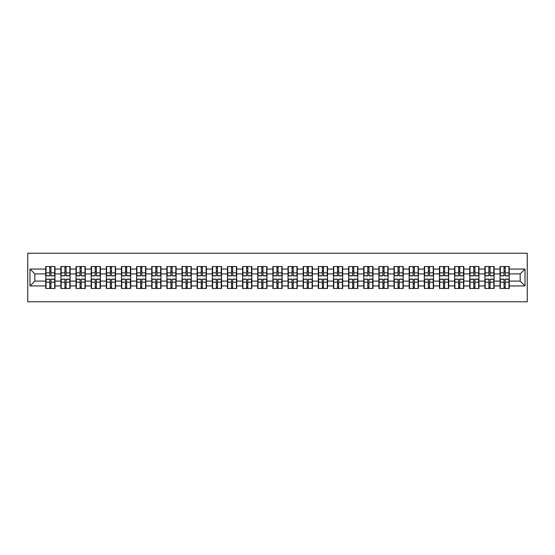 <?xml version="1.0" encoding="UTF-8"?>
<svg xmlns="http://www.w3.org/2000/svg" width="555" height="555" viewBox="0 0 555 555"><rect width="100%" height="100%" fill="white"/><g stroke="black" fill="none" stroke-linecap="round" stroke-linejoin="round"><path stroke-width="0.83" d="M27.75 301.767L527.25 301.767L527.25 253.233L27.75 253.233L27.75 301.767M520.167 281.094L520.167 273.906L509.247 273.906L509.247 281.094L520.167 281.094L525.016 285.943L525.016 269.057L509.247 269.057L509.247 266.532L500.02 266.532L500.02 273.906L494.103 273.906L494.103 281.094L500.02 281.094L500.02 273.906M525.016 285.943L509.247 285.943L509.247 288.468L500.02 288.468L500.02 285.943L494.103 285.943L494.103 288.468L484.883 288.468L484.883 285.943L478.958 285.943L478.958 288.468L469.738 288.468L469.738 285.943L463.82 285.943L463.82 288.468L454.594 288.468L454.594 285.943L448.676 285.943L448.676 288.468L439.456 288.468L439.456 285.943L433.531 285.943L433.531 288.468L424.311 288.468L424.311 285.943L418.394 285.943L418.394 288.468L409.167 288.468L409.167 285.943L403.249 285.943L403.249 288.468L394.029 288.468L394.029 285.943L388.105 285.943L388.105 288.468L378.885 288.468L378.885 285.943L372.967 285.943L372.967 288.468L363.74 288.468L363.74 285.943L357.822 285.943L357.822 288.468L348.602 288.468L348.602 285.943L342.678 285.943L342.678 288.468L333.458 288.468L333.458 285.943L327.54 285.943L327.54 288.468L318.313 288.468L318.313 285.943L312.396 285.943L312.396 288.468L303.176 288.468L303.176 285.943L297.251 285.943L297.251 288.468L288.031 288.468L288.031 285.943L282.113 285.943L282.113 288.468L272.887 288.468L272.887 285.943L266.969 285.943L266.969 288.468L257.749 288.468L257.749 285.943L251.824 285.943L251.824 288.468L242.604 288.468L242.604 285.943L236.687 285.943L236.687 288.468L227.46 288.468L227.46 285.943L221.542 285.943L221.542 288.468L212.322 288.468L212.322 285.943L206.398 285.943L206.398 288.468L197.178 288.468L197.178 285.943L191.26 285.943L191.26 288.468L182.033 288.468L182.033 285.943L176.115 285.943L176.115 288.468L166.895 288.468L166.895 285.943L160.971 285.943L160.971 288.468L151.751 288.468L151.751 285.943L145.833 285.943L145.833 288.468L136.606 288.468L136.606 285.943L130.689 285.943L130.689 288.468L121.469 288.468L121.469 285.943L115.544 285.943L115.544 288.468L106.324 288.468L106.324 285.943L100.406 285.943L100.406 288.468L91.18 288.468L91.18 285.943L85.262 285.943L85.262 288.468L76.042 288.468L76.042 285.943L70.117 285.943L70.117 288.468L60.897 288.468L60.897 285.943L54.98 285.943L54.98 288.468L45.753 288.468L45.753 285.943L29.984 285.943L29.984 269.057L45.753 269.057L45.753 273.906L34.833 273.906L34.833 281.094L45.753 281.094L45.753 273.906M500.02 269.057L494.103 269.057L494.103 266.532L484.883 266.532L484.883 269.057L478.958 269.057L478.958 266.532L469.738 266.532L469.738 269.057L463.82 269.057L463.82 266.532L454.594 266.532L454.594 269.057L448.676 269.057L448.676 266.532L439.456 266.532L439.456 269.057L433.531 269.057L433.531 266.532L424.311 266.532L424.311 269.057L418.394 269.057L418.394 266.532L409.167 266.532L409.167 269.057L403.249 269.057L403.249 266.532L394.029 266.532L394.029 269.057L388.105 269.057L388.105 266.532L378.885 266.532L378.885 269.057L372.967 269.057L372.967 266.532L363.74 266.532L363.74 269.057L357.822 269.057L357.822 266.532L348.602 266.532L348.602 269.057L342.678 269.057L342.678 266.532L333.458 266.532L333.458 269.057L327.54 269.057L327.54 266.532L318.313 266.532L318.313 269.057L312.396 269.057L312.396 266.532L303.176 266.532L303.176 269.057L297.251 269.057L297.251 266.532L288.031 266.532L288.031 269.057L282.113 269.057L282.113 266.532L272.887 266.532L272.887 269.057L266.969 269.057L266.969 266.532L257.749 266.532L257.749 269.057L251.824 269.057L251.824 266.532L242.604 266.532L242.604 269.057L236.687 269.057L236.687 266.532L227.46 266.532L227.46 269.057L221.542 269.057L221.542 266.532L212.322 266.532L212.322 269.057L206.398 269.057L206.398 266.532L197.178 266.532L197.178 269.057L191.26 269.057L191.26 266.532L182.033 266.532L182.033 269.057L176.115 269.057L176.115 266.532L166.895 266.532L166.895 269.057L160.971 269.057L160.971 266.532L151.751 266.532L151.751 269.057L145.833 269.057L145.833 266.532L136.606 266.532L136.606 269.057L130.689 269.057L130.689 266.532L121.469 266.532L121.469 269.057L115.544 269.057L115.544 266.532L106.324 266.532L106.324 269.057L100.406 269.057L100.406 266.532L91.18 266.532L91.18 269.057L85.262 269.057L85.262 266.532L76.042 266.532L76.042 269.057L70.117 269.057L70.117 266.532L60.897 266.532L60.897 269.057L54.98 269.057L54.98 266.532L45.753 266.532L45.753 269.057M500.02 281.094L500.02 285.943M494.103 281.094L494.103 285.943M494.103 269.057L494.103 273.906M478.958 281.094L484.883 281.094L484.883 273.906L478.958 273.906L478.958 285.943M484.883 281.094L484.883 285.943M484.883 269.057L484.883 273.906M478.958 269.057L478.958 273.906M463.82 281.094L469.738 281.094L469.738 273.906L463.82 273.906L463.82 285.943M469.738 281.094L469.738 285.943M469.738 269.057L469.738 273.906M463.82 269.057L463.82 273.906M448.676 281.094L454.594 281.094L454.594 273.906L448.676 273.906L448.676 285.943M454.594 281.094L454.594 285.943M454.594 269.057L454.594 273.906M448.676 269.057L448.676 273.906M433.531 281.094L439.456 281.094L439.456 273.906L433.531 273.906L433.531 285.943M439.456 281.094L439.456 285.943M439.456 269.057L439.456 273.906M433.531 269.057L433.531 273.906M418.394 281.094L424.311 281.094L424.311 273.906L418.394 273.906L418.394 285.943M424.311 281.094L424.311 285.943M424.311 269.057L424.311 273.906M418.394 269.057L418.394 273.906M403.249 281.094L409.167 281.094L409.167 273.906L403.249 273.906L403.249 285.943M409.167 281.094L409.167 285.943M409.167 269.057L409.167 273.906M403.249 269.057L403.249 273.906M388.105 281.094L394.029 281.094L394.029 273.906L388.105 273.906L388.105 285.943M394.029 281.094L394.029 285.943M394.029 269.057L394.029 273.906M388.105 269.057L388.105 273.906M372.967 281.094L378.885 281.094L378.885 273.906L372.967 273.906L372.967 285.943M378.885 281.094L378.885 285.943M378.885 269.057L378.885 273.906M372.967 269.057L372.967 273.906M357.822 281.094L363.74 281.094L363.74 273.906L357.822 273.906L357.822 285.943M363.74 281.094L363.74 285.943M363.74 269.057L363.74 273.906M357.822 269.057L357.822 273.906M342.678 281.094L348.602 281.094L348.602 273.906L342.678 273.906L342.678 285.943M348.602 281.094L348.602 285.943M348.602 269.057L348.602 273.906M342.678 269.057L342.678 273.906M327.54 281.094L333.458 281.094L333.458 273.906L327.54 273.906L327.54 285.943M333.458 281.094L333.458 285.943M333.458 269.057L333.458 273.906M327.54 269.057L327.54 273.906M312.396 281.094L318.313 281.094L318.313 273.906L312.396 273.906L312.396 285.943M318.313 281.094L318.313 285.943M318.313 269.057L318.313 273.906M312.396 269.057L312.396 273.906M297.251 281.094L303.176 281.094L303.176 273.906L297.251 273.906L297.251 285.943M303.176 281.094L303.176 285.943M303.176 269.057L303.176 273.906M297.251 269.057L297.251 273.906M282.113 281.094L288.031 281.094L288.031 273.906L282.113 273.906L282.113 285.943M288.031 281.094L288.031 285.943M288.031 269.057L288.031 273.906M282.113 269.057L282.113 273.906M266.969 281.094L272.887 281.094L272.887 273.906L266.969 273.906L266.969 285.943M272.887 281.094L272.887 285.943M272.887 269.057L272.887 273.906M266.969 269.057L266.969 273.906M251.824 281.094L257.749 281.094L257.749 273.906L251.824 273.906L251.824 285.943M257.749 281.094L257.749 285.943M257.749 269.057L257.749 273.906M251.824 269.057L251.824 273.906M236.687 281.094L242.604 281.094L242.604 273.906L236.687 273.906L236.687 285.943M242.604 281.094L242.604 285.943M242.604 269.057L242.604 273.906M236.687 269.057L236.687 273.906M221.542 281.094L227.46 281.094L227.46 273.906L221.542 273.906L221.542 285.943M227.46 281.094L227.46 285.943M227.46 269.057L227.46 273.906M221.542 269.057L221.542 273.906M206.398 281.094L212.322 281.094L212.322 273.906L206.398 273.906L206.398 285.943M212.322 281.094L212.322 285.943M212.322 269.057L212.322 273.906M206.398 269.057L206.398 273.906M191.26 281.094L197.178 281.094L197.178 273.906L191.26 273.906L191.26 285.943M197.178 281.094L197.178 285.943M197.178 269.057L197.178 273.906M191.26 269.057L191.26 273.906M176.115 281.094L182.033 281.094L182.033 273.906L176.115 273.906L176.115 285.943M182.033 281.094L182.033 285.943M182.033 269.057L182.033 273.906M176.115 269.057L176.115 273.906M160.971 281.094L166.895 281.094L166.895 273.906L160.971 273.906L160.971 285.943M166.895 281.094L166.895 285.943M166.895 269.057L166.895 273.906M160.971 269.057L160.971 273.906M145.833 281.094L151.751 281.094L151.751 273.906L145.833 273.906L145.833 285.943M151.751 281.094L151.751 285.943M151.751 269.057L151.751 273.906M145.833 269.057L145.833 273.906M130.689 281.094L136.606 281.094L136.606 273.906L130.689 273.906L130.689 285.943M136.606 281.094L136.606 285.943M136.606 269.057L136.606 273.906M130.689 269.057L130.689 273.906M115.544 281.094L121.469 281.094L121.469 273.906L115.544 273.906L115.544 285.943M121.469 281.094L121.469 285.943M121.469 269.057L121.469 273.906M115.544 269.057L115.544 273.906M100.406 281.094L106.324 281.094L106.324 273.906L100.406 273.906L100.406 285.943M106.324 281.094L106.324 285.943M106.324 269.057L106.324 273.906M100.406 269.057L100.406 273.906M85.262 281.094L91.18 281.094L91.18 273.906L85.262 273.906L85.262 285.943M91.18 281.094L91.18 285.943M91.18 269.057L91.18 273.906M85.262 269.057L85.262 273.906M70.117 281.094L76.042 281.094L76.042 273.906L70.117 273.906L70.117 285.943M76.042 281.094L76.042 285.943M76.042 269.057L76.042 273.906M70.117 269.057L70.117 273.906M54.98 281.094L60.897 281.094L60.897 273.906L54.98 273.906L54.98 285.943M60.897 281.094L60.897 285.943M60.897 269.057L60.897 273.906M54.98 269.057L54.98 273.906M45.753 281.094L45.753 285.943M34.833 281.094L29.984 285.943M29.984 269.057L34.833 273.906M509.247 281.094L509.247 285.943M509.247 269.057L509.247 273.906M525.016 269.057L520.167 273.906M54.688 266.532L54.688 275.849L50.949 275.849L50.949 266.532M49.784 266.532L49.784 275.849L46.044 275.849L46.044 266.532M49.784 267.794L50.949 267.794M50.949 271.388L49.784 271.388M46.044 288.468L46.044 279.151L49.784 279.151L49.784 288.468M50.949 288.468L50.949 279.151L54.688 279.151L54.688 288.468M50.949 287.206L49.784 287.206M49.784 283.612L50.949 283.612M69.826 266.532L69.826 275.849L66.094 275.849L66.094 266.532M64.928 266.532L64.928 275.849L61.189 275.849L61.189 266.532M64.928 267.794L66.094 267.794M66.094 271.388L64.928 271.388M84.971 266.532L84.971 275.849L81.231 275.849L81.231 266.532M80.066 266.532L80.066 275.849L76.333 275.849L76.333 266.532M80.066 267.794L81.231 267.794M81.231 271.388L80.066 271.388M100.115 266.532L100.115 275.849L96.376 275.849L96.376 266.532M95.21 266.532L95.21 275.849L91.471 275.849L91.471 266.532M95.21 267.794L96.376 267.794M96.376 271.388L95.21 271.388M115.253 266.532L115.253 275.849L111.52 275.849L111.52 266.532M110.355 266.532L110.355 275.849L106.615 275.849L106.615 266.532M110.355 267.794L111.52 267.794M111.52 271.388L110.355 271.388M130.397 266.532L130.397 275.849L126.658 275.849L126.658 266.532M125.492 266.532L125.492 275.849L121.76 275.849L121.76 266.532M125.492 267.794L126.658 267.794M126.658 271.388L125.492 271.388M61.189 288.468L61.189 279.151L64.928 279.151L64.928 288.468M66.094 288.468L66.094 279.151L69.826 279.151L69.826 288.468M66.094 287.206L64.928 287.206M64.928 283.612L66.094 283.612M76.333 288.468L76.333 279.151L80.066 279.151L80.066 288.468M81.231 288.468L81.231 279.151L84.971 279.151L84.971 288.468M81.231 287.206L80.066 287.206M80.066 283.612L81.231 283.612M91.471 288.468L91.471 279.151L95.21 279.151L95.21 288.468M96.376 288.468L96.376 279.151L100.115 279.151L100.115 288.468M96.376 287.206L95.21 287.206M95.21 283.612L96.376 283.612M106.615 288.468L106.615 279.151L110.355 279.151L110.355 288.468M111.52 288.468L111.52 279.151L115.253 279.151L115.253 288.468M111.52 287.206L110.355 287.206M110.355 283.612L111.52 283.612M121.76 288.468L121.76 279.151L125.492 279.151L125.492 288.468M126.658 288.468L126.658 279.151L130.397 279.151L130.397 288.468M126.658 287.206L125.492 287.206M125.492 283.612L126.658 283.612M145.542 266.532L145.542 275.849L141.803 275.849L141.803 266.532M140.637 266.532L140.637 275.849L136.898 275.849L136.898 266.532M140.637 267.794L141.803 267.794M141.803 271.388L140.637 271.388M136.898 288.468L136.898 279.151L140.637 279.151L140.637 288.468M141.803 288.468L141.803 279.151L145.542 279.151L145.542 288.468M141.803 287.206L140.637 287.206M140.637 283.612L141.803 283.612M160.679 266.532L160.679 275.849L156.947 275.849L156.947 266.532M155.782 266.532L155.782 275.849L152.042 275.849L152.042 266.532M155.782 267.794L156.947 267.794M156.947 271.388L155.782 271.388M152.042 288.468L152.042 279.151L155.782 279.151L155.782 288.468M156.947 288.468L156.947 279.151L160.679 279.151L160.679 288.468M156.947 287.206L155.782 287.206M155.782 283.612L156.947 283.612M175.824 266.532L175.824 275.849L172.085 275.849L172.085 266.532M170.919 266.532L170.919 275.849L167.187 275.849L167.187 266.532M170.919 267.794L172.085 267.794M172.085 271.388L170.919 271.388M167.187 288.468L167.187 279.151L170.919 279.151L170.919 288.468M172.085 288.468L172.085 279.151L175.824 279.151L175.824 288.468M172.085 287.206L170.919 287.206M170.919 283.612L172.085 283.612M190.969 266.532L190.969 275.849L187.229 275.849L187.229 266.532M186.064 266.532L186.064 275.849L182.324 275.849L182.324 266.532M186.064 267.794L187.229 267.794M187.229 271.388L186.064 271.388M182.324 288.468L182.324 279.151L186.064 279.151L186.064 288.468M187.229 288.468L187.229 279.151L190.969 279.151L190.969 288.468M187.229 287.206L186.064 287.206M186.064 283.612L187.229 283.612M206.106 266.532L206.106 275.849L202.374 275.849L202.374 266.532M201.208 266.532L201.208 275.849L197.469 275.849L197.469 266.532M201.208 267.794L202.374 267.794M202.374 271.388L201.208 271.388M197.469 288.468L197.469 279.151L201.208 279.151L201.208 288.468M202.374 288.468L202.374 279.151L206.106 279.151L206.106 288.468M202.374 287.206L201.208 287.206M201.208 283.612L202.374 283.612M221.251 266.532L221.251 275.849L217.511 275.849L217.511 266.532M216.346 266.532L216.346 275.849L212.614 275.849L212.614 266.532M216.346 267.794L217.511 267.794M217.511 271.388L216.346 271.388M212.614 288.468L212.614 279.151L216.346 279.151L216.346 288.468M217.511 288.468L217.511 279.151L221.251 279.151L221.251 288.468M217.511 287.206L216.346 287.206M216.346 283.612L217.511 283.612M236.395 266.532L236.395 275.849L232.656 275.849L232.656 266.532M231.49 266.532L231.49 275.849L227.751 275.849L227.751 266.532M231.49 267.794L232.656 267.794M232.656 271.388L231.49 271.388M227.751 288.468L227.751 279.151L231.49 279.151L231.49 288.468M232.656 288.468L232.656 279.151L236.395 279.151L236.395 288.468M232.656 287.206L231.49 287.206M231.49 283.612L232.656 283.612M251.533 266.532L251.533 275.849L247.801 275.849L247.801 266.532M246.635 266.532L246.635 275.849L242.896 275.849L242.896 266.532M246.635 267.794L247.801 267.794M247.801 271.388L246.635 271.388M242.896 288.468L242.896 279.151L246.635 279.151L246.635 288.468M247.801 288.468L247.801 279.151L251.533 279.151L251.533 288.468M247.801 287.206L246.635 287.206M246.635 283.612L247.801 283.612M266.677 266.532L266.677 275.849L262.938 275.849L262.938 266.532M261.773 266.532L261.773 275.849L258.04 275.849L258.04 266.532M261.773 267.794L262.938 267.794M262.938 271.388L261.773 271.388M258.04 288.468L258.04 279.151L261.773 279.151L261.773 288.468M262.938 288.468L262.938 279.151L266.677 279.151L266.677 288.468M262.938 287.206L261.773 287.206M261.773 283.612L262.938 283.612M281.822 266.532L281.822 275.849L278.083 275.849L278.083 266.532M276.917 266.532L276.917 275.849L273.178 275.849L273.178 266.532M276.917 267.794L278.083 267.794M278.083 271.388L276.917 271.388M273.178 288.468L273.178 279.151L276.917 279.151L276.917 288.468M278.083 288.468L278.083 279.151L281.822 279.151L281.822 288.468M278.083 287.206L276.917 287.206M276.917 283.612L278.083 283.612M296.96 266.532L296.96 275.849L293.227 275.849L293.227 266.532M292.062 266.532L292.062 275.849L288.322 275.849L288.322 266.532M292.062 267.794L293.227 267.794M293.227 271.388L292.062 271.388M288.322 288.468L288.322 279.151L292.062 279.151L292.062 288.468M293.227 288.468L293.227 279.151L296.96 279.151L296.96 288.468M293.227 287.206L292.062 287.206M292.062 283.612L293.227 283.612M312.104 266.532L312.104 275.849L308.365 275.849L308.365 266.532M307.199 266.532L307.199 275.849L303.467 275.849L303.467 266.532M307.199 267.794L308.365 267.794M308.365 271.388L307.199 271.388M303.467 288.468L303.467 279.151L307.199 279.151L307.199 288.468M308.365 288.468L308.365 279.151L312.104 279.151L312.104 288.468M308.365 287.206L307.199 287.206M307.199 283.612L308.365 283.612M327.249 266.532L327.249 275.849L323.51 275.849L323.51 266.532M322.344 266.532L322.344 275.849L318.605 275.849L318.605 266.532M322.344 267.794L323.51 267.794M323.51 271.388L322.344 271.388M318.605 288.468L318.605 279.151L322.344 279.151L322.344 288.468M323.51 288.468L323.51 279.151L327.249 279.151L327.249 288.468M323.51 287.206L322.344 287.206M322.344 283.612L323.51 283.612M342.386 266.532L342.386 275.849L338.654 275.849L338.654 266.532M337.489 266.532L337.489 275.849L333.749 275.849L333.749 266.532M337.489 267.794L338.654 267.794M338.654 271.388L337.489 271.388M333.749 288.468L333.749 279.151L337.489 279.151L337.489 288.468M338.654 288.468L338.654 279.151L342.386 279.151L342.386 288.468M338.654 287.206L337.489 287.206M337.489 283.612L338.654 283.612M357.531 266.532L357.531 275.849L353.792 275.849L353.792 266.532M352.626 266.532L352.626 275.849L348.894 275.849L348.894 266.532M352.626 267.794L353.792 267.794M353.792 271.388L352.626 271.388M348.894 288.468L348.894 279.151L352.626 279.151L352.626 288.468M353.792 288.468L353.792 279.151L357.531 279.151L357.531 288.468M353.792 287.206L352.626 287.206M352.626 283.612L353.792 283.612M372.676 266.532L372.676 275.849L368.936 275.849L368.936 266.532M367.771 266.532L367.771 275.849L364.031 275.849L364.031 266.532M367.771 267.794L368.936 267.794M368.936 271.388L367.771 271.388M364.031 288.468L364.031 279.151L367.771 279.151L367.771 288.468M368.936 288.468L368.936 279.151L372.676 279.151L372.676 288.468M368.936 287.206L367.771 287.206M367.771 283.612L368.936 283.612M387.813 266.532L387.813 275.849L384.081 275.849L384.081 266.532M382.915 266.532L382.915 275.849L379.176 275.849L379.176 266.532M382.915 267.794L384.081 267.794M384.081 271.388L382.915 271.388M379.176 288.468L379.176 279.151L382.915 279.151L382.915 288.468M384.081 288.468L384.081 279.151L387.813 279.151L387.813 288.468M384.081 287.206L382.915 287.206M382.915 283.612L384.081 283.612M402.958 266.532L402.958 275.849L399.218 275.849L399.218 266.532M398.053 266.532L398.053 275.849L394.321 275.849L394.321 266.532M398.053 267.794L399.218 267.794M399.218 271.388L398.053 271.388M394.321 288.468L394.321 279.151L398.053 279.151L398.053 288.468M399.218 288.468L399.218 279.151L402.958 279.151L402.958 288.468M399.218 287.206L398.053 287.206M398.053 283.612L399.218 283.612M418.102 266.532L418.102 275.849L414.363 275.849L414.363 266.532M413.197 266.532L413.197 275.849L409.458 275.849L409.458 266.532M413.197 267.794L414.363 267.794M414.363 271.388L413.197 271.388M409.458 288.468L409.458 279.151L413.197 279.151L413.197 288.468M414.363 288.468L414.363 279.151L418.102 279.151L418.102 288.468M414.363 287.206L413.197 287.206M413.197 283.612L414.363 283.612M433.24 266.532L433.24 275.849L429.508 275.849L429.508 266.532M428.342 266.532L428.342 275.849L424.603 275.849L424.603 266.532M428.342 267.794L429.508 267.794M429.508 271.388L428.342 271.388M424.603 288.468L424.603 279.151L428.342 279.151L428.342 288.468M429.508 288.468L429.508 279.151L433.24 279.151L433.24 288.468M429.508 287.206L428.342 287.206M428.342 283.612L429.508 283.612M448.385 266.532L448.385 275.849L444.645 275.849L444.645 266.532M443.48 266.532L443.48 275.849L439.747 275.849L439.747 266.532M443.48 267.794L444.645 267.794M444.645 271.388L443.48 271.388M439.747 288.468L439.747 279.151L443.48 279.151L443.48 288.468M444.645 288.468L444.645 279.151L448.385 279.151L448.385 288.468M444.645 287.206L443.48 287.206M443.48 283.612L444.645 283.612M463.529 266.532L463.529 275.849L459.79 275.849L459.79 266.532M458.624 266.532L458.624 275.849L454.885 275.849L454.885 266.532M458.624 267.794L459.79 267.794M459.79 271.388L458.624 271.388M454.885 288.468L454.885 279.151L458.624 279.151L458.624 288.468M459.79 288.468L459.79 279.151L463.529 279.151L463.529 288.468M459.79 287.206L458.624 287.206M458.624 283.612L459.79 283.612M478.667 266.532L478.667 275.849L474.934 275.849L474.934 266.532M473.769 266.532L473.769 275.849L470.029 275.849L470.029 266.532M473.769 267.794L474.934 267.794M474.934 271.388L473.769 271.388M470.029 288.468L470.029 279.151L473.769 279.151L473.769 288.468M474.934 288.468L474.934 279.151L478.667 279.151L478.667 288.468M474.934 287.206L473.769 287.206M473.769 283.612L474.934 283.612M493.811 266.532L493.811 275.849L490.072 275.849L490.072 266.532M488.906 266.532L488.906 275.849L485.174 275.849L485.174 266.532M488.906 267.794L490.072 267.794M490.072 271.388L488.906 271.388M485.174 288.468L485.174 279.151L488.906 279.151L488.906 288.468M490.072 288.468L490.072 279.151L493.811 279.151L493.811 288.468M490.072 287.206L488.906 287.206M488.906 283.612L490.072 283.612M508.956 266.532L508.956 275.849L505.216 275.849L505.216 266.532M504.051 266.532L504.051 275.849L500.312 275.849L500.312 266.532M504.051 267.794L505.216 267.794M505.216 271.388L504.051 271.388M500.312 288.468L500.312 279.151L504.051 279.151L504.051 288.468M505.216 288.468L505.216 279.151L508.956 279.151L508.956 288.468M505.216 287.206L504.051 287.206M504.051 283.612L505.216 283.612M49.784 272.859L46.044 272.859M49.784 275.724L46.044 275.724M54.688 272.859L50.949 272.859M54.688 275.724L50.949 275.724M50.949 282.141L54.688 282.141M50.949 279.276L54.688 279.276M46.044 282.141L49.784 282.141M46.044 279.276L49.784 279.276M64.928 272.859L61.189 272.859M64.928 275.724L61.189 275.724M69.826 272.859L66.094 272.859M69.826 275.724L66.094 275.724M80.066 272.859L76.333 272.859M80.066 275.724L76.333 275.724M84.971 272.859L81.231 272.859M84.971 275.724L81.231 275.724M95.21 272.859L91.471 272.859M95.21 275.724L91.471 275.724M100.115 272.859L96.376 272.859M100.115 275.724L96.376 275.724M110.355 272.859L106.615 272.859M110.355 275.724L106.615 275.724M115.253 272.859L111.52 272.859M115.253 275.724L111.52 275.724M125.492 272.859L121.76 272.859M125.492 275.724L121.76 275.724M130.397 272.859L126.658 272.859M130.397 275.724L126.658 275.724M66.094 282.141L69.826 282.141M66.094 279.276L69.826 279.276M61.189 282.141L64.928 282.141M61.189 279.276L64.928 279.276M81.231 282.141L84.971 282.141M81.231 279.276L84.971 279.276M76.333 282.141L80.066 282.141M76.333 279.276L80.066 279.276M96.376 282.141L100.115 282.141M96.376 279.276L100.115 279.276M91.471 282.141L95.21 282.141M91.471 279.276L95.21 279.276M111.52 282.141L115.253 282.141M111.52 279.276L115.253 279.276M106.615 282.141L110.355 282.141M106.615 279.276L110.355 279.276M126.658 282.141L130.397 282.141M126.658 279.276L130.397 279.276M121.76 282.141L125.492 282.141M121.76 279.276L125.492 279.276M140.637 272.859L136.898 272.859M140.637 275.724L136.898 275.724M145.542 272.859L141.803 272.859M145.542 275.724L141.803 275.724M141.803 282.141L145.542 282.141M141.803 279.276L145.542 279.276M136.898 282.141L140.637 282.141M136.898 279.276L140.637 279.276M155.782 272.859L152.042 272.859M155.782 275.724L152.042 275.724M160.679 272.859L156.947 272.859M160.679 275.724L156.947 275.724M156.947 282.141L160.679 282.141M156.947 279.276L160.679 279.276M152.042 282.141L155.782 282.141M152.042 279.276L155.782 279.276M170.919 272.859L167.187 272.859M170.919 275.724L167.187 275.724M175.824 272.859L172.085 272.859M175.824 275.724L172.085 275.724M172.085 282.141L175.824 282.141M172.085 279.276L175.824 279.276M167.187 282.141L170.919 282.141M167.187 279.276L170.919 279.276M186.064 272.859L182.324 272.859M186.064 275.724L182.324 275.724M190.969 272.859L187.229 272.859M190.969 275.724L187.229 275.724M187.229 282.141L190.969 282.141M187.229 279.276L190.969 279.276M182.324 282.141L186.064 282.141M182.324 279.276L186.064 279.276M201.208 272.859L197.469 272.859M201.208 275.724L197.469 275.724M206.106 272.859L202.374 272.859M206.106 275.724L202.374 275.724M202.374 282.141L206.106 282.141M202.374 279.276L206.106 279.276M197.469 282.141L201.208 282.141M197.469 279.276L201.208 279.276M216.346 272.859L212.614 272.859M216.346 275.724L212.614 275.724M221.251 272.859L217.511 272.859M221.251 275.724L217.511 275.724M217.511 282.141L221.251 282.141M217.511 279.276L221.251 279.276M212.614 282.141L216.346 282.141M212.614 279.276L216.346 279.276M231.49 272.859L227.751 272.859M231.49 275.724L227.751 275.724M236.395 272.859L232.656 272.859M236.395 275.724L232.656 275.724M232.656 282.141L236.395 282.141M232.656 279.276L236.395 279.276M227.751 282.141L231.49 282.141M227.751 279.276L231.49 279.276M246.635 272.859L242.896 272.859M246.635 275.724L242.896 275.724M251.533 272.859L247.801 272.859M251.533 275.724L247.801 275.724M247.801 282.141L251.533 282.141M247.801 279.276L251.533 279.276M242.896 282.141L246.635 282.141M242.896 279.276L246.635 279.276M261.773 272.859L258.04 272.859M261.773 275.724L258.04 275.724M266.677 272.859L262.938 272.859M266.677 275.724L262.938 275.724M262.938 282.141L266.677 282.141M262.938 279.276L266.677 279.276M258.04 282.141L261.773 282.141M258.04 279.276L261.773 279.276M276.917 272.859L273.178 272.859M276.917 275.724L273.178 275.724M281.822 272.859L278.083 272.859M281.822 275.724L278.083 275.724M278.083 282.141L281.822 282.141M278.083 279.276L281.822 279.276M273.178 282.141L276.917 282.141M273.178 279.276L276.917 279.276M292.062 272.859L288.322 272.859M292.062 275.724L288.322 275.724M296.96 272.859L293.227 272.859M296.96 275.724L293.227 275.724M293.227 282.141L296.96 282.141M293.227 279.276L296.96 279.276M288.322 282.141L292.062 282.141M288.322 279.276L292.062 279.276M307.199 272.859L303.467 272.859M307.199 275.724L303.467 275.724M312.104 272.859L308.365 272.859M312.104 275.724L308.365 275.724M308.365 282.141L312.104 282.141M308.365 279.276L312.104 279.276M303.467 282.141L307.199 282.141M303.467 279.276L307.199 279.276M322.344 272.859L318.605 272.859M322.344 275.724L318.605 275.724M327.249 272.859L323.51 272.859M327.249 275.724L323.51 275.724M323.51 282.141L327.249 282.141M323.51 279.276L327.249 279.276M318.605 282.141L322.344 282.141M318.605 279.276L322.344 279.276M337.489 272.859L333.749 272.859M337.489 275.724L333.749 275.724M342.386 272.859L338.654 272.859M342.386 275.724L338.654 275.724M338.654 282.141L342.386 282.141M338.654 279.276L342.386 279.276M333.749 282.141L337.489 282.141M333.749 279.276L337.489 279.276M352.626 272.859L348.894 272.859M352.626 275.724L348.894 275.724M357.531 272.859L353.792 272.859M357.531 275.724L353.792 275.724M353.792 282.141L357.531 282.141M353.792 279.276L357.531 279.276M348.894 282.141L352.626 282.141M348.894 279.276L352.626 279.276M367.771 272.859L364.031 272.859M367.771 275.724L364.031 275.724M372.676 272.859L368.936 272.859M372.676 275.724L368.936 275.724M368.936 282.141L372.676 282.141M368.936 279.276L372.676 279.276M364.031 282.141L367.771 282.141M364.031 279.276L367.771 279.276M382.915 272.859L379.176 272.859M382.915 275.724L379.176 275.724M387.813 272.859L384.081 272.859M387.813 275.724L384.081 275.724M384.081 282.141L387.813 282.141M384.081 279.276L387.813 279.276M379.176 282.141L382.915 282.141M379.176 279.276L382.915 279.276M398.053 272.859L394.321 272.859M398.053 275.724L394.321 275.724M402.958 272.859L399.218 272.859M402.958 275.724L399.218 275.724M399.218 282.141L402.958 282.141M399.218 279.276L402.958 279.276M394.321 282.141L398.053 282.141M394.321 279.276L398.053 279.276M413.197 272.859L409.458 272.859M413.197 275.724L409.458 275.724M418.102 272.859L414.363 272.859M418.102 275.724L414.363 275.724M414.363 282.141L418.102 282.141M414.363 279.276L418.102 279.276M409.458 282.141L413.197 282.141M409.458 279.276L413.197 279.276M428.342 272.859L424.603 272.859M428.342 275.724L424.603 275.724M433.24 272.859L429.508 272.859M433.24 275.724L429.508 275.724M429.508 282.141L433.24 282.141M429.508 279.276L433.24 279.276M424.603 282.141L428.342 282.141M424.603 279.276L428.342 279.276M443.48 272.859L439.747 272.859M443.48 275.724L439.747 275.724M448.385 272.859L444.645 272.859M448.385 275.724L444.645 275.724M444.645 282.141L448.385 282.141M444.645 279.276L448.385 279.276M439.747 282.141L443.48 282.141M439.747 279.276L443.48 279.276M458.624 272.859L454.885 272.859M458.624 275.724L454.885 275.724M463.529 272.859L459.79 272.859M463.529 275.724L459.79 275.724M459.79 282.141L463.529 282.141M459.79 279.276L463.529 279.276M454.885 282.141L458.624 282.141M454.885 279.276L458.624 279.276M473.769 272.859L470.029 272.859M473.769 275.724L470.029 275.724M478.667 272.859L474.934 272.859M478.667 275.724L474.934 275.724M474.934 282.141L478.667 282.141M474.934 279.276L478.667 279.276M470.029 282.141L473.769 282.141M470.029 279.276L473.769 279.276M488.906 272.859L485.174 272.859M488.906 275.724L485.174 275.724M493.811 272.859L490.072 272.859M493.811 275.724L490.072 275.724M490.072 282.141L493.811 282.141M490.072 279.276L493.811 279.276M485.174 282.141L488.906 282.141M485.174 279.276L488.906 279.276M504.051 272.859L500.312 272.859M504.051 275.724L500.312 275.724M508.956 272.859L505.216 272.859M508.956 275.724L505.216 275.724M505.216 282.141L508.956 282.141M505.216 279.276L508.956 279.276M500.312 282.141L504.051 282.141M500.312 279.276L504.051 279.276"/></g></svg>
